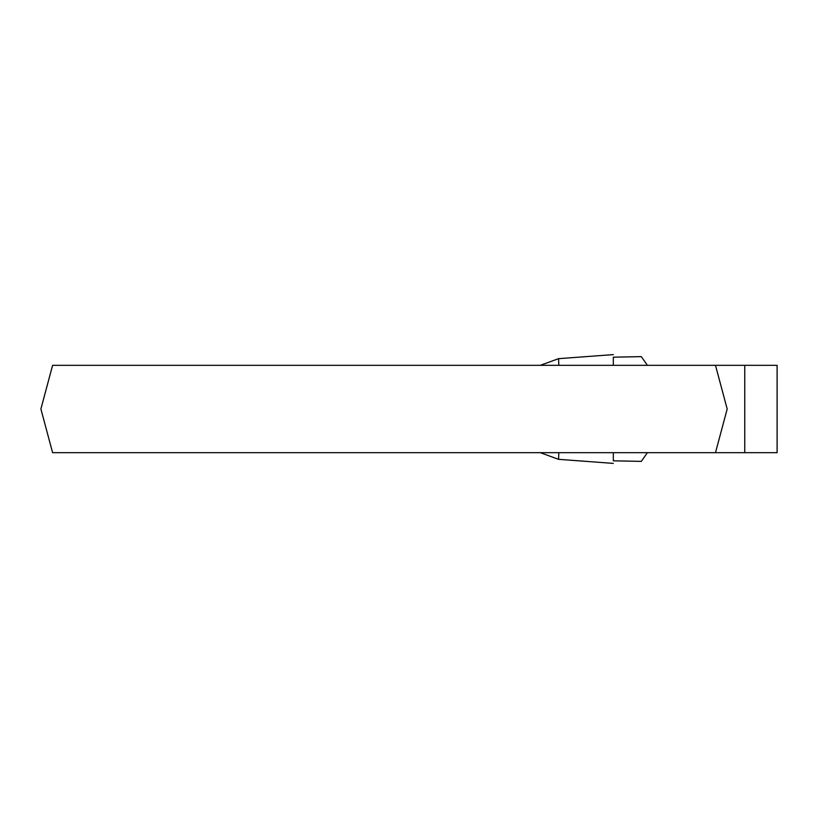 <?xml version="1.0" encoding="UTF-8"?>
<svg xmlns="http://www.w3.org/2000/svg" width="818" height="818" viewBox="0 0 818 818"><rect width="100%" height="100%" fill="white"/><g stroke="black" fill="none" stroke-linecap="round" stroke-linejoin="round"><path stroke-width="1.23" d="M647.396 365.329L641.302 356.617L613.326 357.18L613.326 365.329L613.326 357.18M613.326 460.82L613.326 452.671L613.326 460.82L641.302 461.383L647.396 452.671M558.817 365.329L558.602 358.662L613.326 354.613L558.602 358.662L540.299 365.329M558.817 452.671L558.582 459.327L613.326 463.387L558.602 459.338L540.299 452.671M715.484 365.329L727.182 409L715.484 452.671L52.597 452.671L40.9 409L52.597 365.329L777.1 365.329L777.1 452.671L715.484 452.671M744.758 452.671L744.758 365.329"/></g></svg>

